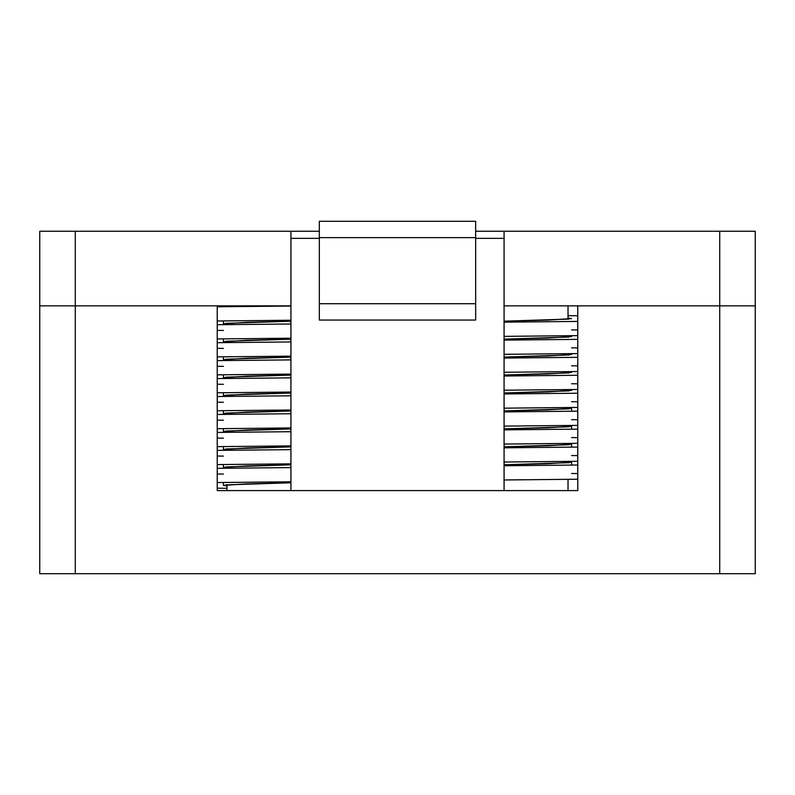 <?xml version="1.0" encoding="UTF-8"?>
<svg xmlns="http://www.w3.org/2000/svg" width="795" height="795" viewBox="0 0 795 795"><rect width="100%" height="100%" fill="white"/><g stroke="black" fill="none" stroke-linecap="round" stroke-linejoin="round"><path stroke-width="1.19" d="M755.25 573.722L39.75 573.722L719.723 573.722L719.723 305.846L577.766 305.846L577.766 490.585L217.234 490.585L217.234 305.846L75.277 305.846L75.277 573.722L75.277 305.846L217.234 305.846L217.234 490.585L577.766 490.585L577.766 305.846L755.25 305.846L755.25 573.722L755.25 305.846L719.723 305.846L719.723 573.722L755.25 573.722M39.75 305.846L75.277 305.846L39.75 305.846L39.75 573.722L39.75 305.846L290.92 305.846L290.92 231.246L75.277 231.246L75.277 305.846L39.75 305.846L39.75 231.246L319.342 231.246L290.92 231.246L290.92 305.846L75.277 305.846L75.277 231.246L39.75 231.246L39.75 305.846M226.972 490.585L226.972 484.771L226.972 490.585M226.972 468.225L226.972 466.824L226.972 468.225M226.972 450.278L226.972 448.867L226.972 450.278M226.972 432.331L226.972 430.92L226.972 432.331M226.972 414.374L226.972 412.973L226.972 414.374M226.972 396.427L226.972 395.026L226.972 396.427M226.972 378.48L226.972 377.069L226.972 378.48M226.972 360.523L226.972 359.121L226.972 360.523M226.972 342.575L226.972 341.174L226.972 342.575M226.972 324.628L226.972 323.217L226.972 324.628M226.972 306.671L226.972 305.846L226.972 306.671M504.08 321.17L548.252 320.087L571.575 318.586L568.028 317.98L569.18 319.083L504.08 321.17M290.92 339.187L246.748 340.28L223.425 341.771L226.972 342.377L225.82 341.274L290.92 339.187M504.08 339.127L548.252 338.034L571.575 336.533L568.028 335.937L569.18 337.03L504.08 339.127M290.92 357.134L246.748 358.227L223.425 359.718L226.972 360.324L225.82 359.231L290.92 357.134M504.08 357.074L548.252 355.981L571.575 354.491L568.028 353.884L569.18 354.977L504.08 357.074M290.92 375.081L246.748 376.174L223.425 377.675L226.972 378.271L225.82 377.178L290.92 375.081M504.08 375.021L548.252 373.928L571.575 372.438L568.028 371.831L569.18 372.934L504.08 375.021M290.92 393.038L246.748 394.131L223.425 395.622L226.972 396.228L225.82 395.125L290.92 393.038M504.08 392.978L548.252 391.885L571.575 390.385L568.028 389.788L569.18 390.882L504.08 392.978M290.92 410.985L246.748 412.078L223.425 413.569L226.972 414.175L225.82 413.082L290.92 410.985M504.08 410.926L548.252 409.832L571.575 408.342L568.028 407.736L569.18 408.829L504.08 410.926M290.92 428.932L246.748 430.025L223.425 431.526L226.972 432.122L225.82 431.029L290.92 428.932M504.08 428.873L548.252 427.78L571.575 426.289L568.028 425.683L569.18 426.786L504.08 428.873M290.92 446.889L246.748 447.973L223.425 449.473L226.972 450.069L225.82 448.976L290.92 446.889M504.08 446.83L548.252 445.737L571.575 444.236L568.028 443.64L569.18 444.733L504.08 446.83M290.92 464.837L246.748 465.93L223.425 467.42L226.972 468.026L225.82 466.933L290.92 464.837M504.08 464.777L548.252 463.684L571.575 462.183L568.028 461.587L569.18 462.68L504.08 464.777M290.92 482.784L246.748 483.877L223.425 485.377L226.972 485.974L225.82 484.88L290.92 482.784M290.92 306.035L217.234 306.781L290.92 306.035M217.234 320.991L290.92 320.246L217.234 320.991M568.028 315.655L577.766 315.754L568.028 315.655M577.766 321.418L504.08 322.154L577.766 321.418M290.92 323.992L217.234 324.728L290.92 323.992M217.234 338.938L290.92 338.203L217.234 338.938M504.08 336.365L577.766 335.629L504.08 336.365M577.766 339.366L504.08 340.111L577.766 339.366M290.92 341.939L217.234 342.685L290.92 341.939M217.234 356.885L290.92 356.15L217.234 356.885M504.08 354.322L577.766 353.576L504.08 354.322M577.766 357.323L504.08 358.058L577.766 357.323M290.92 359.887L217.234 360.632L290.92 359.887M217.234 374.842L290.92 374.097L217.234 374.842M504.08 372.269L577.766 371.533L504.08 372.269M577.766 375.27L504.08 376.005L577.766 375.27M290.92 377.844L217.234 378.579L290.92 377.844M217.234 392.79L290.92 392.054L217.234 392.79M504.08 390.216L577.766 389.48L504.08 390.216M577.766 393.217L504.08 393.962L577.766 393.217M290.92 395.791L217.234 396.526L290.92 395.791M217.234 410.737L290.92 410.001L217.234 410.737M504.08 408.173L577.766 407.428L504.08 408.173M577.766 411.164L504.08 411.909L577.766 411.164M290.92 413.738L217.234 414.483L290.92 413.738M217.234 428.694L290.92 427.949L217.234 428.694M504.08 426.12L577.766 425.375L504.08 426.12M577.766 429.121L504.08 429.857L577.766 429.121M290.92 431.695L217.234 432.43L290.92 431.695M217.234 446.641L290.92 445.906L217.234 446.641M504.08 444.067L577.766 443.332L504.08 444.067M577.766 447.068L504.08 447.814L577.766 447.068M290.92 449.642L217.234 450.377L290.92 449.642M217.234 464.588L290.92 463.853L217.234 464.588M504.08 462.024L577.766 461.279L504.08 462.024M577.766 465.015L504.08 465.761L577.766 465.015M290.92 467.589L217.234 468.334L290.92 467.589M226.972 488.309L217.234 488.209L226.972 488.309M217.234 482.545L290.92 481.8L217.234 482.545M504.08 479.971L577.766 479.226L504.08 479.971M290.92 321.23L246.748 322.323L223.425 323.823L226.972 324.42L225.82 323.327L290.92 321.23M571.575 329.895L577.766 329.965M571.575 347.852L577.766 347.912M571.575 365.799L577.766 365.869M571.575 383.747L577.766 383.816M571.575 401.704L577.766 401.763M571.575 419.651L577.766 419.72M571.575 437.598L577.766 437.667M571.575 455.545L577.766 455.615M571.575 473.502L577.766 473.562M223.425 474.059L217.234 473.999M223.425 456.111L217.234 456.042M223.425 438.164L217.234 438.095M223.425 420.207L217.234 420.148M223.425 402.26L217.234 402.191M223.425 384.313L217.234 384.243M223.425 366.356L217.234 366.296M223.425 348.409L217.234 348.339M223.425 330.462L217.234 330.392M475.658 221.278L475.658 320.057L475.658 221.278L319.342 221.278L475.658 221.278M319.342 320.057L319.342 221.278L319.342 237.626L475.658 237.626L319.342 237.626L319.342 303.72L475.658 303.72L319.342 303.72L319.342 320.057L475.658 320.057L319.342 320.057M504.08 231.246L504.08 305.846L719.723 305.846L719.723 231.246L504.08 231.246L755.25 231.246L755.25 305.846L504.08 305.846L504.08 231.246L475.658 231.246L504.08 231.246M755.25 231.246L719.723 231.246L719.723 305.846L755.25 305.846L755.25 231.246M504.08 305.846L504.08 490.585L504.08 305.846M290.92 490.585L290.92 305.846L290.92 490.585M504.08 238.351L475.658 238.351L504.08 238.351M319.342 238.351L290.92 238.351L319.342 238.351M568.028 490.585L568.028 479.335M568.028 462.789L568.028 461.388M568.028 444.842L568.028 443.431M568.028 426.885L568.028 425.484M568.028 408.938L568.028 407.537M568.028 390.991L568.028 389.58M568.028 373.034L568.028 371.633M568.028 355.087L568.028 353.686M568.028 337.14L568.028 335.728M568.028 319.192L568.028 305.846M223.425 338.879L223.425 341.771M223.425 356.826L223.425 359.718M223.425 374.773L223.425 377.675M223.425 392.72L223.425 395.622M223.425 410.677L223.425 413.569M223.425 428.624L223.425 431.526M571.575 408.342L571.575 411.234M223.425 446.571L223.425 449.473M571.575 426.289L571.575 429.181M223.425 464.528L223.425 467.42M571.575 444.236L571.575 447.138M223.425 482.476L223.425 485.377M571.575 462.183L571.575 465.085M223.425 320.922L223.425 323.823"/></g></svg>

